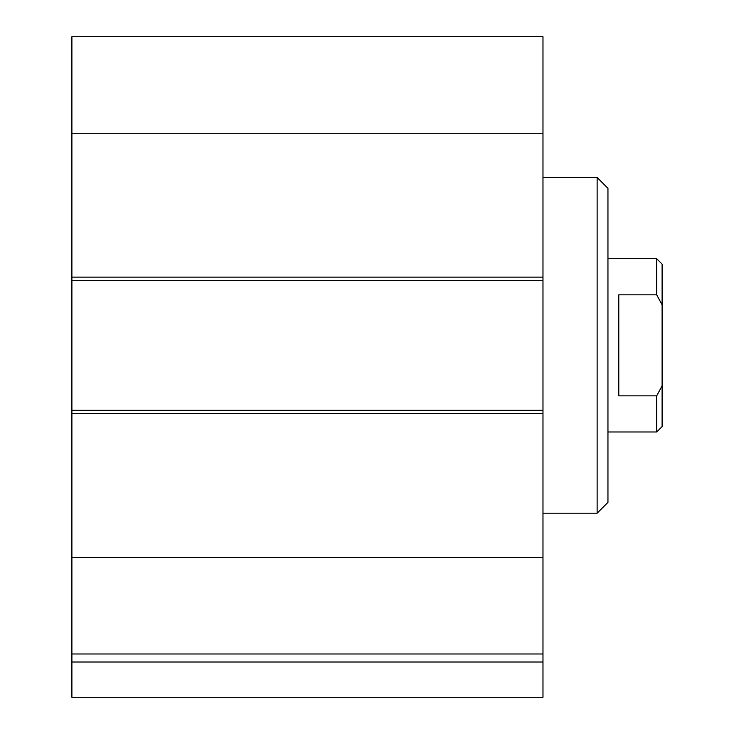 <?xml version="1.0" encoding="UTF-8"?>
<svg xmlns="http://www.w3.org/2000/svg" width="734" height="734" viewBox="0 0 734 734"><rect width="100%" height="100%" fill="white"/><g stroke="black" fill="none" stroke-linecap="round" stroke-linejoin="round"><path stroke-width="1.1" d="M71.895 662.013L71.895 697.3L542.976 697.3L542.976 36.7L71.895 36.7L71.895 662.013L542.976 662.013M597.127 513.194L607.954 502.368L607.954 188.317L597.127 177.481L597.127 513.194L542.976 513.194M71.895 280.36L542.976 280.36M542.976 410.315L71.895 410.315M71.895 557.418L542.976 557.418M71.895 653.985L542.976 653.985M71.895 133.267L542.976 133.267M618.79 395.846L618.79 294.839L656.691 294.839L662.105 304.821L662.105 385.864L656.691 395.846L618.79 395.846M656.691 395.846L656.691 431.977L607.954 431.977M607.954 258.707L656.691 258.707L656.691 294.839M656.691 431.977L662.105 426.564L662.105 385.864M662.105 304.821L662.105 264.121L656.691 258.707M542.976 277.113L71.895 277.113M71.895 413.563L542.976 413.563M597.127 177.481L542.976 177.481"/></g></svg>
